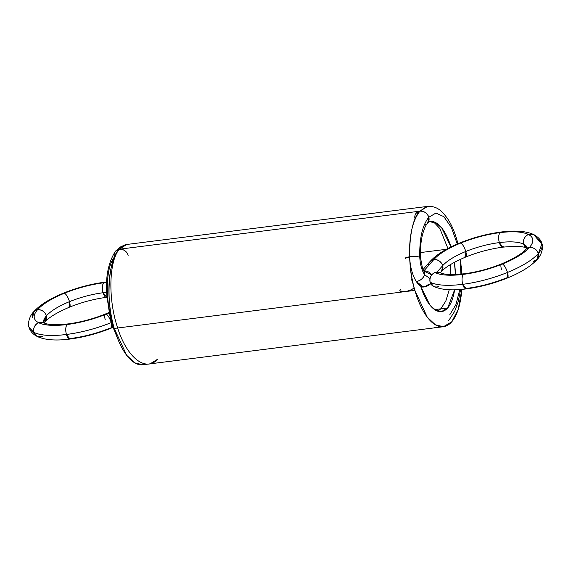 <?xml version="1.0" encoding="UTF-8"?>
<svg xmlns="http://www.w3.org/2000/svg" width="571" height="571" viewBox="0 0 571 571"><rect width="100%" height="100%" fill="white"/><g stroke="black" fill="none" stroke-linecap="round" stroke-linejoin="round"><path stroke-width="0.86" d="M423.004 269.555L430.084 261.482L433.824 259.555L423.782 270.997L433.824 259.555A7.623 6.495 -138.7 0 0 428.664 265.436A7.623 6.495 41.3 0 1 433.824 259.555A7.623 6.495 41.3 0 1 442.689 265.643A7.623 6.495 41.3 0 1 440.227 272.652A7.623 6.495 -138.7 0 0 442.689 265.643L441.547 271.546L440.227 272.652A7.623 6.495 -138.7 0 0 442.689 265.643C447.172 260.719 454.866 256.001 465.772 251.49C476.835 247.057 488.019 244.095 499.318 242.589C510.481 241.248 518.596 241.776 523.671 244.16L527.112 247.414A45.423 14.318 -16 0 0 523.671 244.16L526.712 248.1A7.623 6.845 -63.3 0 1 523.671 244.16L527.112 247.414M431.697 274.951A7.623 6.495 41.3 0 0 423.789 270.989L431.697 274.951L423.789 270.989A7.623 6.495 41.3 0 1 423.789 270.989L433.824 259.555C438.093 259.477 441.055 261.504 442.689 265.643L441.547 271.546C445.237 267.199 453.274 262.367 465.65 257.05L464.773 256.943A7.623 2.341 -112.2 0 0 465.772 251.49L465.65 257.05C477.984 252.111 490.403 248.813 502.908 247.157L503.943 246.551A7.623 3.183 -97.2 0 1 499.318 242.589L502.908 247.157C515.906 245.958 523.928 246.322 526.969 248.242M437.086 272.032L442.689 265.643C447.172 260.719 454.866 256.001 465.772 251.49C476.835 247.057 488.019 244.095 499.318 242.589C510.481 241.248 518.596 241.776 523.671 244.16L526.712 248.1M406.038 258.913A7.623 1.47 -2 0 1 409.621 256.822C410.121 266.821 412.341 275.058 416.288 281.524C412.341 275.058 410.121 266.821 409.621 256.822C413.975 256.379 417.365 256.493 419.785 257.171L420.534 257.778L419.785 257.171C417.365 256.493 413.975 256.379 409.621 256.822L405.289 258.313L409.621 256.822C409.136 235.53 412.576 220.313 419.949 211.163A7.623 6.495 41.3 0 0 415.067 218.986A7.623 6.495 41.3 0 1 419.949 211.163A7.623 6.495 41.3 0 1 428.814 217.251A7.623 6.495 41.3 0 1 424.246 225.031A7.623 6.495 -138.7 0 0 428.814 217.251L427.672 223.147L428.814 217.251A7.623 6.495 -138.7 0 0 419.949 211.163C424.217 211.077 427.172 213.111 428.814 217.251C427.179 213.111 424.224 211.077 419.949 211.163A7.623 6.495 -138.7 0 0 419.921 211.163L419.921 211.163A60.676 25.352 82.8 0 0 414.867 290.382A60.676 25.352 82.8 0 0 451.69 321.866A60.676 25.352 82.8 0 0 461.818 289.383L458.213 309.418L451.69 321.866L443.439 326.712L435.402 324.813L427.258 317.169L414.867 290.382L114.236 328.432A60.676 25.352 -97.2 0 1 119.31 249.213A60.676 25.352 -97.2 0 1 126.548 244.545A60.676 25.352 82.8 0 0 119.31 249.213L126.548 244.545M424.017 271.375L424.517 274.68C423.261 278.341 420.52 280.618 416.288 281.524L420.563 286.057L424.831 286.87L427.779 284.9C424.189 288.576 420.363 287.456 416.288 281.524L423.418 287.02L428.036 285.807L430.77 283.73M411.163 279.569L412.533 280.911L411.327 279.819M416.038 213.297L419.949 211.163L119.31 249.213A7.623 6.495 -138.7 0 0 114.428 257.036A7.623 6.495 41.3 0 1 119.31 249.213A7.623 6.495 -138.7 0 0 119.31 249.213L115.242 251.547M427.672 223.147C426.715 224.917 425.695 223.568 422.283 235.388L421.334 240.577C420.62 245.494 420.356 251.226 420.534 257.778L422.49 268.327L424.025 271.382L424.517 274.68C421.712 270.097 420.142 264.259 419.785 257.171C420.142 264.259 421.712 270.097 424.517 274.68L430.013 278.569M419.849 258.42A7.623 1.47 178 0 0 419.785 257.171C419.364 238.557 422.369 225.252 428.814 217.251A7.623 6.495 -138.7 0 0 419.949 211.163L119.31 249.213A7.623 6.495 41.3 0 1 128.175 255.294A7.623 6.495 -138.7 0 0 119.303 249.213C123.579 249.127 126.534 251.154 128.175 255.294M427.672 206.388L419.949 211.163C412.576 220.313 409.136 235.53 409.621 256.822A7.623 1.47 178 0 1 419.785 257.171C419.364 238.557 422.369 225.252 428.814 217.251L435.901 213.062L443.853 216.659L451.383 227.508L457.278 244.017L451.383 227.508L443.853 216.659L435.901 213.062L428.814 217.251C422.369 225.252 419.364 238.557 419.785 257.171C420.142 264.259 421.712 270.097 424.517 274.68C423.261 278.341 420.52 280.618 416.288 281.524C412.341 275.058 410.121 266.821 409.621 256.822C409.136 235.53 412.576 220.313 419.949 211.163L419.97 211.134M537.183 259.441C530.894 266.286 520.959 272.474 507.369 278.006L507.491 272.446A60.676 19.121 -16 0 0 538.325 253.538L541.958 243.738C543.464 246.8 541.85 254.887 537.183 259.441L538.325 253.538A60.676 19.121 -16 0 0 537.118 238.692L541.958 243.738L538.325 253.538A7.623 6.495 41.3 0 1 533.442 261.368L537.183 259.441L538.325 253.538C532.336 260.119 522.058 266.421 507.491 272.446A7.623 2.341 67.8 0 1 506.491 277.899L507.369 278.006L507.491 272.446C492.716 278.37 477.777 282.331 462.688 284.329C447.778 286.128 436.929 285.429 430.149 282.238C429.378 277.863 430.948 274.637 434.881 272.545A7.623 6.845 -63.3 0 1 442.632 274.722A7.623 6.845 116.7 0 0 434.881 272.545L440.298 272.681C443.339 274.608 451.361 274.965 464.359 273.766L463.324 274.373C450.283 275.943 440.805 275.336 434.881 272.545A7.623 6.845 -63.3 0 0 430.149 282.238A7.623 6.845 116.7 0 0 438.871 286.456A7.623 6.845 -63.3 0 1 430.149 282.238A7.623 6.845 -63.3 0 1 434.881 272.545C440.805 275.336 450.283 275.943 463.324 274.373L464.359 273.766C476.864 272.11 489.283 268.813 501.616 263.881L502.501 263.98C489.583 269.162 476.521 272.624 463.324 274.373A53.053 16.723 -16 0 0 502.501 263.98C489.583 269.162 476.521 272.624 463.324 274.373A53.053 16.723 164 0 1 434.881 272.545M440.227 272.652A7.623 6.495 -138.7 0 0 442.689 265.643A7.623 6.495 -138.7 0 0 433.824 259.555C439.056 253.802 448.042 248.299 460.783 243.025A53.053 16.723 -16 0 0 433.824 259.555C439.056 253.802 448.042 248.299 460.783 243.025L459.898 242.925L460.783 243.025C462.717 244.381 464.38 247.2 465.772 251.49A45.423 14.318 -16 0 0 442.689 265.643A7.623 6.495 -138.7 0 0 433.824 259.555C438.093 259.477 441.055 261.504 442.689 265.643A7.623 6.495 -138.7 0 0 433.824 259.555L430.084 261.482C436.372 254.637 446.315 248.449 459.898 242.925C473.416 237.5 487.113 233.867 500.995 232.026L499.953 232.633C512.994 231.069 522.472 231.676 528.403 234.467A7.623 6.845 116.7 0 1 537.118 238.692L533.821 234.61L528.403 234.467C533.921 237.429 534.27 241.754 529.453 247.457C533.728 247.371 536.683 249.399 538.325 253.538C532.336 260.119 522.058 266.421 507.491 272.446C492.716 278.37 477.777 282.331 462.688 284.329C461.646 279.947 461.86 276.628 463.324 274.373C461.86 276.628 461.646 279.947 462.688 284.329C447.778 286.128 436.929 285.429 430.149 282.238L433.446 286.314C441.162 289.882 452.104 290.739 466.279 288.897L462.688 284.329A7.623 3.183 82.8 0 0 467.314 288.291L466.279 288.897L462.688 284.329A7.623 3.183 -97.2 0 1 463.324 274.373A7.623 3.183 82.8 0 1 465.493 274.08M506.491 277.899C493.565 283.073 480.511 286.535 467.314 288.291M430.149 282.238A60.676 19.121 164 0 0 462.688 284.329A60.676 19.121 -16 0 0 507.491 272.446C506.099 268.156 504.436 265.337 502.501 263.98L501.616 263.881C513.993 258.563 522.03 253.731 525.72 249.384L529.453 247.457C524.221 253.203 515.235 258.713 502.501 263.98A53.053 16.723 -16 0 0 529.453 247.457C524.221 253.203 515.235 258.713 502.501 263.98C504.436 265.337 506.099 268.156 507.491 272.446A7.623 2.341 -112.2 0 0 502.501 263.98A7.623 2.341 67.8 0 0 501.495 269.433M460.783 243.025C462.717 244.381 464.38 247.2 465.772 251.49A7.623 2.341 -112.2 0 0 460.783 243.025C473.702 237.85 486.756 234.388 499.953 232.633A53.053 16.723 -16 0 0 460.783 243.025C473.702 237.85 486.756 234.388 499.953 232.633C512.994 231.069 522.472 231.676 528.403 234.467C524.471 236.565 522.9 239.791 523.671 244.16A7.623 6.845 -63.3 0 1 528.403 234.467C533.921 237.429 534.27 241.754 529.453 247.457L525.72 249.384L527.233 247.107M524.414 252.075A7.623 6.495 41.3 0 1 529.453 247.457A7.623 6.495 -138.7 0 1 538.325 253.538C536.683 249.399 533.728 247.371 529.453 247.457A53.053 16.723 -16 0 0 528.403 234.467C524.471 236.565 522.9 239.791 523.671 244.16A45.423 14.318 -16 0 0 499.318 242.589L502.908 247.157M541.958 243.738C541.229 240.334 538.51 237.286 533.821 234.61C526.105 231.048 515.163 230.184 500.995 232.026L499.953 232.633C498.497 234.888 498.283 238.207 499.318 242.589A7.623 3.183 -97.2 0 1 499.953 232.633C498.497 234.888 498.283 238.207 499.318 242.589A45.423 14.318 -16 0 0 465.772 251.49L465.65 257.05M533.821 234.61L528.403 234.467A53.053 16.723 -16 0 0 499.953 232.633M399.878 290.832L404.561 291.688A7.623 2.405 -16 0 0 414.068 287.82C412.041 289.683 408.872 290.974 404.561 291.688A7.623 2.405 -16 0 0 414.068 287.82M400.321 289.561A7.623 2.405 -16 0 0 404.561 291.688A7.623 2.405 164 0 1 400.321 289.561M440.826 308.825L437.793 311.195L440.826 308.825L445.844 300.988L449.227 289.74L445.844 300.988L440.826 308.825L445.844 300.988L449.227 289.74M450.426 264.587L450.74 274.537M447.921 248.471L439.848 228.55L434.809 223.154L429.727 221.512L434.809 223.154L439.848 228.55L447.921 248.471L439.848 228.55L434.809 223.154L429.727 221.512M460.076 259.47L460.911 274.151M459.798 289.547L455.936 304.579L449.698 314.906L455.936 304.579L459.798 289.547L455.936 304.579L449.698 314.906M458.035 243.995C455.201 233.047 451.568 224.396 447.129 218.029C442.297 211.791 437.322 205.26 426.444 206.588L419.949 211.163A7.623 6.495 41.3 0 1 419.949 211.163C408.872 220.499 406.081 264.066 414.867 290.382L114.236 328.432C105.442 302.116 108.233 258.549 119.31 249.213L419.949 211.163L426.451 206.588M145.262 364.148A60.676 25.352 -97.2 0 1 114.236 328.432A60.676 25.352 82.8 0 0 145.262 364.148M461.925 274.051A60.676 25.352 82.8 0 0 461.304 266.165L461.925 274.051A60.676 25.352 82.8 0 0 461.304 266.165M454.609 289.797A45.423 18.979 -97.2 0 1 447.7 307.955L454.609 289.797A45.423 18.979 -97.2 0 1 447.7 307.955A45.423 18.979 -97.2 0 1 420.649 286.114A45.423 18.979 82.8 0 0 447.7 307.955L434.638 309.603L447.7 307.955L441.526 311.58L435.744 310.296L429.863 305.021L420.649 286.114M429.099 221.648A45.423 18.979 -97.2 0 1 450.983 246.908L441.768 228.007L435.887 222.733L430.113 221.448L429.099 221.648A45.423 18.979 -97.2 0 1 450.983 246.908M454.402 262.303A45.423 18.979 -97.2 0 1 455.458 274.515L454.402 262.303A45.423 18.979 -97.2 0 1 455.458 274.515M443.439 326.712L142.8 364.762L134.763 362.863L126.626 355.219L114.236 328.432A60.676 25.352 -97.2 0 1 119.31 249.213A7.623 6.495 -138.7 0 0 119.31 249.213A7.623 6.495 41.3 0 0 114.428 257.043A7.623 6.495 41.3 0 1 119.303 249.213C109.018 261.04 107.798 298.89 117.669 327.997L117.669 327.997C107.798 298.89 109.018 261.04 119.303 249.213L115.249 251.54C107.99 263.145 105.235 278.177 106.977 296.635L109.753 315.106L112.979 327.119L114.086 327.925M446.408 249.291L420.484 252.568M447.7 307.955L434.638 309.603M110.217 328.047L111.102 328.154L111.224 322.601A7.623 2.341 67.8 0 1 110.217 328.047C97.298 333.228 84.244 336.69 71.047 338.439L70.005 339.053L66.414 334.485C51.504 336.276 40.662 335.577 33.882 332.386A7.623 6.845 116.7 0 0 42.597 336.612L37.179 336.469L29.042 327.34C27.536 324.278 29.15 316.191 33.817 311.638L37.558 309.71A7.623 6.495 41.3 0 0 32.675 317.533L33.817 311.638C40.106 304.793 50.041 298.604 63.631 293.073C77.149 287.648 90.846 284.015 104.721 282.181L103.686 282.788L106.684 282.445L103.686 282.788C102.223 285.043 102.016 288.362 103.051 292.745L107.02 297.205A7.623 3.183 -97.2 0 1 103.051 292.745L106.713 292.345L103.051 292.745L107.027 297.263M113.058 327.347L111.102 328.154C97.584 333.578 83.887 337.211 70.005 339.053C55.837 340.894 44.895 340.03 37.179 336.469L33.882 332.386C33.104 328.018 34.681 324.785 38.607 322.694C33.089 319.739 32.74 315.406 37.558 309.71C42.789 303.958 51.775 298.447 64.509 293.18L63.631 293.073L64.509 293.18C66.45 294.529 68.113 297.355 69.505 301.645C80.568 297.213 91.745 294.243 103.051 292.745A7.623 3.183 -97.2 0 1 103.686 282.788C102.223 285.043 102.016 288.362 103.051 292.745A45.423 14.318 -16 0 0 69.505 301.645L69.384 307.198L68.499 307.091A7.623 2.341 -112.2 0 0 69.505 301.645C80.568 297.213 91.745 294.243 103.051 292.745A45.423 14.318 164 0 1 106.713 292.345M111.102 328.154L111.224 322.601A60.676 19.121 -16 0 0 111.595 322.451L111.224 322.601C96.449 328.518 81.51 332.479 66.414 334.485C65.379 330.102 65.594 326.783 67.057 324.528C54.017 326.098 44.538 325.484 38.607 322.694C33.089 319.739 32.74 315.406 37.558 309.71C42.789 303.958 51.775 298.447 64.509 293.18C77.435 288.005 90.489 284.544 103.686 282.788A53.053 16.723 -16 0 0 64.509 293.18C77.435 288.005 90.489 284.544 103.686 282.788A53.053 16.723 164 0 1 106.684 282.445M106.713 281.946L103.686 282.788M33.817 311.638L37.558 309.71C41.826 309.625 44.781 311.659 46.422 315.799C50.905 310.874 58.599 306.156 69.505 301.645L69.384 307.198C81.717 302.266 94.136 298.968 106.641 297.313M64.509 293.18C66.45 294.529 68.113 297.355 69.505 301.645A45.423 14.318 -16 0 0 46.422 315.799C50.905 310.874 58.599 306.156 69.505 301.645A7.623 2.341 -112.2 0 0 64.509 293.18A53.053 16.723 -16 0 0 37.558 309.71C41.826 309.625 44.781 311.659 46.422 315.799L43.582 322.586L46.422 315.799L45.28 321.694C48.97 317.348 57.007 312.515 69.384 307.198M43.96 322.801A7.623 6.495 -138.7 0 0 46.422 315.799L45.28 321.694L44.295 322.965M111.595 322.451L111.224 322.601C109.832 318.311 108.169 315.485 106.227 314.136C93.309 319.31 80.254 322.779 67.057 324.528C54.017 326.098 44.538 325.484 38.607 322.694L44.031 322.836L43.317 322.394M70.005 339.053L66.414 334.485C51.504 336.276 40.662 335.577 33.882 332.386L29.042 327.34C29.92 330.53 32.04 333.228 35.381 335.448L37.179 336.469M43.589 322.636A45.423 14.318 -16 0 1 46.422 315.799A7.623 6.495 -138.7 0 0 37.558 309.71A53.053 16.723 -16 0 0 38.607 322.694C34.681 324.785 33.104 328.018 33.882 332.386A60.676 19.121 -16 0 0 66.414 334.485A60.676 19.121 -16 0 0 111.224 322.601C96.449 328.518 81.51 332.479 66.414 334.485C65.379 330.102 65.594 326.783 67.057 324.528L68.092 323.921C55.094 325.12 47.072 324.756 44.031 322.836L38.607 322.694A53.053 16.723 -16 0 0 67.057 324.528L68.092 323.921C80.597 322.258 93.016 318.968 105.349 314.029L106.227 314.136C93.309 319.31 80.254 322.779 67.057 324.528A53.053 16.723 -16 0 0 106.227 314.136L105.349 314.029L109.182 312.401M109.275 312.858L106.227 314.136A53.053 16.723 -16 0 0 109.275 312.858L106.227 314.136C108.169 315.485 109.832 318.311 111.224 322.601A7.623 2.341 -112.2 0 0 106.227 314.136A7.623 2.341 67.8 0 0 105.228 319.589M113.429 325.87C104.664 300.432 105.578 267.364 114.428 257.043C105.578 267.364 104.664 300.432 113.429 325.87L112.987 327.14L117.769 338.874M150.266 363.713L157.924 359.045C145.805 372.642 127.012 357.731 117.669 327.997C107.798 298.89 109.018 261.04 119.303 249.213M433.824 259.555A7.623 6.495 -138.7 0 0 428.664 265.436A7.623 6.495 41.3 0 1 433.824 259.555M457.278 244.017L451.383 227.508L443.853 216.659L435.901 213.062L428.814 217.251A7.623 6.495 -138.7 0 1 424.246 225.031A7.623 6.495 -138.7 0 0 428.814 217.251A7.623 6.495 -138.7 0 0 419.949 211.163A60.676 25.352 -97.2 0 0 414.867 290.382A60.676 25.352 82.8 0 0 451.69 321.866A60.676 25.352 82.8 0 0 461.818 289.383M422.205 269.926A7.623 5.232 147.1 0 1 424.517 274.68A7.623 5.232 147.1 0 1 416.288 281.524M430.755 283.694A7.623 6.495 41.3 0 1 427.779 284.9M457.921 243.746A7.623 2.405 -16 0 0 457.064 243.196M114.236 328.432L414.867 290.382M46.365 324.87A7.623 6.845 116.7 0 0 38.607 322.694A7.623 6.845 -63.3 0 0 33.882 332.386M69.227 324.235A7.623 3.183 82.8 0 0 67.057 324.528A7.623 3.183 -97.2 0 0 66.414 334.485A7.623 3.183 82.8 0 0 71.047 338.439M440.477 272.774L441.547 271.546M424.189 287.02L420.941 287.042M424.439 272.239L424.06 271.439M507.369 278.006C493.851 283.43 480.154 287.063 466.279 288.897M434.003 327.74L440.12 326.619M428.992 221.598L427.915 222.847M460.669 259.191L461.575 274.087M460.633 289.483L458.199 301.709L454.652 311.381L448.542 320.823M426.987 206.474L127.561 244.367M129.638 244.102L125.906 244.716M127.64 244.317L125.392 244.681L120.353 247.007L115.749 250.947"/></g></svg>

